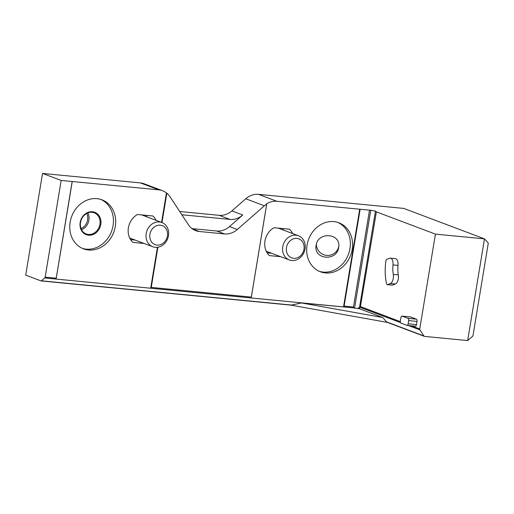 <?xml version="1.0" encoding="UTF-8"?>
<svg xmlns="http://www.w3.org/2000/svg" width="514" height="514" viewBox="0 0 514 514"><rect width="100%" height="100%" fill="white"/><g stroke="black" fill="none" stroke-linecap="round" stroke-linejoin="round"><path stroke-width="0.77" d="M376.376 211.845L375.458 211.138L370.761 210.271L276.879 201.282A19.397 16.647 -69.3 0 0 266.58 203.878L266.637 204.09A19.397 16.647 -69.3 0 0 264.382 205.799L245.75 198.77A19.397 16.647 -69.3 0 1 258.497 194.343L403.741 208.414L484.49 238.869L488.3 243.096L472.919 336.021L467.65 340.57L484.49 238.869L435.435 234.121L376.376 211.845L360.295 307.404L400.515 322.574M291.091 305.149L41.12 280.933A1.291 0.649 -84.5 0 1 41.03 280.914L25.7 275.131L42.54 173.43L140.406 182.907A19.397 16.647 -69.3 0 1 144.1 183.768L162.488 190.7A19.397 16.647 -69.3 0 1 166.446 192.962L161.569 222.408M245.75 198.77L231.885 210.901A19.397 16.647 -69.3 0 1 219.144 215.321L179.714 211.505M467.65 340.57L424.635 336.407A1.291 1.112 -69.3 0 1 423.909 335.957L419.912 329.885A1.291 1.112 -69.3 0 1 419.739 328.96L435.435 234.121M387.447 322.413L290.963 305.136M264.382 205.799L237.275 229.52A19.397 16.647 -69.3 0 1 224.528 233.941L199.361 231.506A19.397 16.647 -69.3 0 1 195.667 230.645A19.397 16.647 -69.3 0 1 188.458 224.791L169.941 196.65A19.397 16.647 -69.3 0 0 166.844 193.18L166.446 192.962M359.697 209.301L343.538 306.922L251.018 297.953A1.163 0.585 -84.5 0 0 251.211 297.702L251.243 297.092L151.244 287.403L150.878 287.981A1.163 0.585 95.5 0 1 150.686 288.232L55.923 279.057A1.163 0.585 -84.5 0 0 56.116 278.806L56.148 278.196L45.168 277.13L61.172 180.453L42.54 173.43M266.734 203.936L251.211 297.702M352.199 249.457A26.188 22.475 -69.3 0 1 320.383 271.777A26.188 22.475 -69.3 0 1 308.593 239.338A26.188 22.475 -69.3 0 1 338.867 222.768A26.188 22.475 -69.3 0 1 352.199 249.457M280.676 256.698L269.426 255.606A16.814 14.431 -69.3 0 1 274.039 227.721L289.491 229.218A16.814 14.431 -69.3 0 1 292.646 233.568M115.297 226.513A26.188 22.475 -69.3 0 1 83.48 248.827A26.188 22.475 -69.3 0 1 71.69 216.394A26.188 22.475 -69.3 0 1 101.965 199.817A26.188 22.475 -69.3 0 1 115.297 226.513M144.106 243.469L132.856 242.377A16.814 14.431 -69.3 0 1 137.476 214.499L152.921 215.989A16.814 14.431 -69.3 0 1 156.083 220.339M61.172 180.453L158.787 189.839A19.397 16.647 -69.3 0 1 162.488 190.7M157.451 247.273L150.673 288.245M369.476 210.316L353.471 306.993L344.11 306.087L343.744 306.665A1.163 0.585 95.5 0 1 343.545 306.916L353.818 307.912L353.471 306.993M56.116 278.806L72.153 181.519M55.923 279.057L44.776 277.978A1.163 0.585 -84.5 0 0 45.168 277.13M44.776 277.978L41.428 280.817A1.291 0.649 -84.5 0 1 41.12 280.933M375.458 211.138L359.427 307.963L358.534 307.578L359.254 308.67L382.731 317.523L301.512 302.977L291.104 305.149L41.204 280.933M301.512 302.977L353.818 307.912M382.731 317.523L386.573 321.873L423.909 335.957M359.427 307.963L360.295 307.404M387.627 322.445L386.573 321.873M415.254 326.146A1.94 0.97 -84.5 0 0 415.383 326.172A1.94 0.97 -84.5 0 0 416.501 324.591L417.021 321.423A1.94 0.97 -84.5 0 0 416.404 319.175L410.506 316.945A1.94 0.97 -84.5 0 0 410.378 316.92A1.94 0.97 -84.5 0 0 410.249 316.92M387.305 284.66L392.317 285.142A1.94 0.97 -84.5 0 0 392.561 285.109L395.362 284.004A6.464 3.232 -84.5 0 0 398.292 274.868A19.397 9.702 -84.5 0 1 398.009 265.397A6.464 3.232 -84.5 0 0 395.414 258.626L390.396 258.144A6.464 3.232 -84.5 0 0 389.586 258.266L386.785 259.364A1.94 0.97 -84.5 0 0 385.898 260.983A34.432 17.219 -84.5 0 0 386.586 283.734A1.94 0.97 -84.5 0 0 387.305 284.66A1.94 0.97 -84.5 0 0 387.55 284.621L390.344 283.522A6.464 3.232 -84.5 0 0 393.281 274.38L398.292 274.868M358.534 307.578L358.367 308.586L359.254 308.67M354.037 308.066L358.367 308.586M192.005 228.614L216.767 231.017A19.397 16.647 -69.3 0 0 229.514 226.59L242.756 215A19.397 16.647 -69.3 0 1 230.009 219.42L182.547 214.826A19.397 16.647 -69.3 0 1 181.847 214.736M271.61 253.273L267.132 252.843M282.713 228.563A16.814 14.431 -69.3 0 1 283.58 230.143M135.041 240.044L130.569 239.614M146.143 215.334A16.814 14.431 -69.3 0 1 147.01 216.914M100.834 199.432A26.188 22.475 -69.3 0 1 113.061 225.665A26.188 22.475 -69.3 0 1 82.375 248.371M337.737 222.382A26.188 22.475 -69.3 0 1 349.963 248.615A26.188 22.475 -69.3 0 1 319.278 271.321M338.649 247.517L338.707 247.144C341.123 232.9 317.395 231.396 316.071 245.711C313.668 259.724 336.888 261.581 338.649 247.517M338.777 246.405A11.314 11.237 7.5 0 1 316.367 244.227M390.396 258.144A6.464 3.232 -84.5 0 1 392.992 264.909A19.397 9.702 -84.5 0 0 393.281 274.38M408.135 323.781L408.662 320.614A1.94 0.97 -84.5 0 0 408.045 318.365L402.147 316.136A1.94 0.97 -84.5 0 0 402.019 316.11A1.94 0.97 -84.5 0 0 400.901 317.684L400.374 320.858A1.94 0.97 -84.5 0 0 400.991 323.107L406.889 325.336A1.94 0.97 -84.5 0 0 407.017 325.362A1.94 0.97 -84.5 0 0 408.135 323.781L416.501 324.591M305.046 248.937A12.934 11.102 110.7 0 0 298.467 235.759A12.934 11.102 110.7 0 0 283.516 243.944A12.934 11.102 110.7 0 0 289.337 259.962A12.934 11.102 110.7 0 0 305.046 248.937M303.986 249.213A10.158 8.719 110.7 0 0 292.286 239.318A10.158 8.719 110.7 0 0 289.427 256.557A10.158 8.719 110.7 0 0 303.986 249.213M168.483 235.714A12.934 11.102 110.7 0 0 161.897 222.53A12.934 11.102 110.7 0 0 146.946 230.715A12.934 11.102 110.7 0 0 152.767 246.733A12.934 11.102 110.7 0 0 168.483 235.714M167.423 235.984A10.158 8.719 110.7 0 0 155.716 226.089A10.158 8.719 110.7 0 0 152.864 243.328A10.158 8.719 110.7 0 0 167.423 235.984M276.879 201.282L258.497 194.343M166.844 193.18L161.981 222.562M157.894 247.208L151.244 287.403M266.721 204.026L251.275 297.323M166.6 193.02L161.724 222.466M157.625 247.247L150.878 287.981M158.787 189.839L140.406 182.907M360.115 209.41L344.11 306.087M251.018 297.953L150.686 288.232M292.068 305.098L41.428 280.817M408.232 325.478L419.912 329.885M360.674 306.685L400.322 321.635M411.303 325.78L419.739 328.96M370.761 210.271L354.576 308.047M359.851 209.359L343.744 306.665M72.223 181.526L56.18 278.421M182.547 214.826L181.686 214.499M230.009 219.42L219.144 215.321M242.756 215L231.885 210.901M229.514 226.59L237.275 229.52M192.32 228.846L199.361 231.506M216.767 231.017L224.528 233.941M100.802 224.483A11.963 10.267 -69.3 0 1 83.647 233.138A11.963 10.267 -69.3 0 1 87.014 212.828A11.963 10.267 -69.3 0 1 100.802 224.483M99.928 224.31A11.314 9.715 -69.3 0 1 86.185 233.954C82.6 232.469 80.653 229.417 80.332 224.804C80.325 221.373 81.456 218.373 83.724 215.796C87.007 212.533 90.49 211.524 94.171 212.777A11.314 9.715 -69.3 0 1 99.928 224.31M87.855 212.905A11.314 9.715 -69.3 0 1 88.903 220.153A11.314 9.715 -69.3 0 1 81.527 229.687M86.725 213.432A10.344 8.879 -69.3 0 1 87.605 219.896A10.344 8.879 -69.3 0 1 81.026 228.55M390.344 283.522L395.362 284.004M387.55 284.621L392.561 285.109M392.992 264.909L398.009 265.397M408.662 320.614L417.021 321.423M408.045 318.365L416.404 319.175M402.147 316.136L410.506 316.945M266.753 203.994L251.275 297.477M387.28 322.355L424.391 336.349M72.249 181.513L56.18 278.575M402.019 316.11L410.378 316.92M407.017 325.362L415.383 326.172M266.265 251.262L289.337 259.962M278.235 228.132L298.467 235.759M129.701 238.033L152.767 246.733M141.671 214.903L161.897 222.53"/></g></svg>
